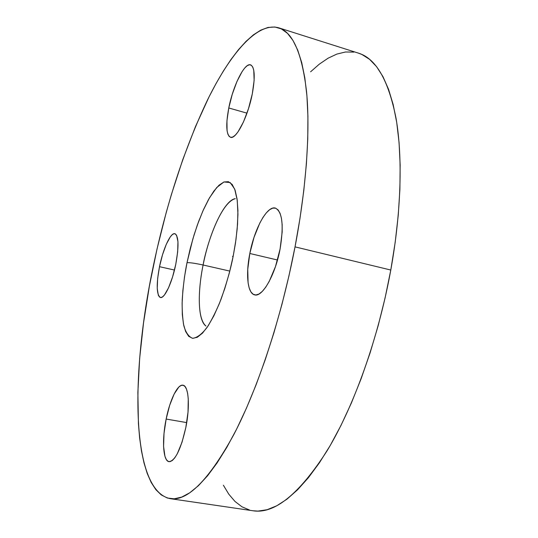<?xml version="1.0" encoding="UTF-8"?>
<svg xmlns="http://www.w3.org/2000/svg" width="538" height="538" viewBox="0 0 538 538"><rect width="100%" height="100%" fill="white"/><g stroke="black" fill="none" stroke-linecap="round" stroke-linejoin="round"><path stroke-width="0.81" d="M249.82 253.485L277.5 260.009L249.82 253.485L254.023 237.345L259.773 223.129L263.001 217.386L266.323 212.846L269.612 209.712L272.746 208.119L275.611 208.172L278.085 209.901L280.056 213.283L281.435 218.22L282.154 224.534L282.174 231.992L280.083 249.06C275.315 274.837 262.362 297.46 254.669 294.878C247.534 293.56 245.59 274.434 249.82 253.485C254.454 228.784 267.063 205.536 275.295 208.078C282.363 211.575 283.956 225.24 280.083 249.06L275.49 266.552L269.182 281.495L265.718 287.205L262.248 291.448L258.906 294.064L255.826 294.985L253.122 294.232L250.89 291.858L249.195 287.991L248.085 282.813L247.742 269.363L249.82 253.485M166.148 419.048L186.72 422.606L166.148 419.048L169.678 405.289L174.117 394.072L178.858 387.017L181.131 385.43L183.223 385.269L185.052 386.56L186.538 389.297L187.627 393.386L188.253 398.705L188.018 412.162L185.825 427.528C180.855 449.432 175.254 460.81 169.026 461.671C162.994 461.086 161.824 439.822 166.148 419.048C169.914 399.862 177.641 383.944 182.96 385.208C188.623 385.625 190.25 405.961 185.825 427.528L182.019 442.256L177.244 453.87L174.742 457.899L172.301 460.521L170.021 461.658L167.99 461.295L166.282 459.472L164.951 456.298L163.579 446.493L164.009 433.446L166.148 419.048M159.504 266.687L174.473 270.042L159.504 266.687L162.523 254.736L166.282 244.319L170.264 236.928L172.153 234.756L173.888 233.734L175.388 233.922L176.599 235.341L177.95 241.676L177.668 251.858L175.771 264.306C172.14 282.692 164.473 298.926 160.411 297.501C156.484 294.844 156.181 284.568 159.504 266.687C163.054 248.865 170.586 232.349 174.863 233.707C178.724 236.068 179.026 246.263 175.771 264.306L172.557 276.983L168.555 287.783L164.433 294.985L162.537 296.875L160.849 297.541L159.436 296.969L158.333 295.207L157.231 288.489L157.647 278.489L159.504 266.687M228.778 107.977L246.989 113.155L228.778 107.977L232.268 94.271L236.955 81.494L242.187 71.453L244.783 67.956L247.231 65.69L249.444 64.755L251.32 65.226L252.786 67.102L253.768 70.343L254.131 80.418L252.288 93.894C247.89 116.921 236.128 139.793 230.526 137.298C226.202 134.776 225.624 125.004 228.778 107.977C233.008 85.925 244.528 62.495 250.547 64.849C254.77 67.129 255.348 76.813 252.288 93.894L248.522 108.555L243.472 121.951L237.991 131.904L235.368 135.085L232.967 136.928L230.869 137.365L229.148 136.423L227.87 134.164L227.063 130.687L226.949 120.707L228.778 107.977M233.243 255.906L235.483 243.068L237.184 228.919L237.937 214.225L237.251 200.311L234.702 189.087L230.163 182.53L223.942 181.979L216.76 187.486L209.504 197.789L202.887 210.95L197.311 225.099L192.88 238.879L187.016 262.665C189.921 262.524 195.287 263.304 203.108 265.005C206.047 247.124 220.076 202.759 235.288 198.656C224.433 200.136 209.531 232.046 203.108 265.005L229.222 270.957L203.108 265.005C195.287 263.304 189.921 262.524 187.016 262.665L190.27 248.415L194.184 234.528L198.643 221.434L203.512 209.558L208.643 199.302L213.875 191.064L219.04 185.186L223.942 181.979L228.381 181.683L232.174 184.433L235.126 190.257L237.083 199.033L237.917 210.486L237.554 224.185L235.98 239.558L233.243 255.906L229.47 272.457L224.83 288.429L219.558 303.069L213.909 315.719L208.145 325.853L202.523 333.109L197.285 337.286L192.624 338.328L188.697 336.337L185.63 331.509L183.485 324.145L182.315 314.589L182.113 303.237L182.866 290.513L184.521 276.841L187.016 262.665C184.769 273.425 183.176 285.772 182.234 299.693C181.945 308.987 182.463 317.602 183.774 325.524C185.704 332.491 188.656 336.761 192.624 338.328C197.116 337.783 201.972 334.091 207.197 327.259C212.315 319.021 216.962 309.612 221.125 299.027C226.787 282.887 230.822 268.516 233.243 255.906L232.537 256.451L233.243 255.906M205.94 326.041C198.098 320.709 197.264 293.546 203.108 265.005C199.49 281.582 195.637 317.158 205.94 326.041M170.216 498.659L253.068 510.784C274.541 514.187 299.242 494.153 327.158 450.669C353.796 406.701 378.342 338.463 390.79 270.036L295.032 246.875C281.475 317.548 257.863 388.611 233.795 434.637C208.704 480.165 187.486 501.503 170.136 498.645C130.384 490.051 130.788 373.036 152.98 267.642C166.013 205.052 184.191 149.147 207.527 99.927C230.271 53.672 257.043 21.836 278.61 27.788C292.739 31.971 302.053 53.275 306.552 91.695C310.271 130.438 306.519 186.76 295.032 246.875L390.79 270.036C401.308 211.831 402.713 156.8 396.049 118.373C388.456 80.175 375.941 58.44 358.49 53.154L278.691 27.808M295.032 246.875L300.009 218.233L303.815 190.412L306.398 163.882L307.763 139.046L307.918 116.255L306.916 95.798L304.824 77.882L301.731 62.63L297.729 50.128L292.934 40.377L287.453 33.329L281.387 28.911L274.857 27.001L267.951 27.465L260.775 30.135L253.411 34.849L245.933 41.446L238.415 49.745L230.916 59.59L223.492 70.828L216.189 83.296L209.047 96.86L195.402 126.76L182.792 159.571L171.407 194.467L166.229 212.463L156.995 249.134L149.382 286.149L143.538 322.854L139.645 358.537L137.869 392.424L138.414 423.614L139.618 437.878L141.481 451.052L144.016 462.996L147.251 473.534L151.198 482.485L155.865 489.681L161.259 494.92L167.365 498.027L174.178 498.813L181.662 497.112L189.759 492.781L198.421 485.693L207.554 475.78L217.056 462.996L226.801 447.387L236.659 429.028L246.471 408.107L256.075 384.852L265.288 359.586L273.95 332.692L281.885 304.616L288.96 275.839L295.032 246.875M223.391 485.236L228.798 494.193L234.978 501.443L241.932 506.789L249.625 510.071M252.968 510.77L258.038 511.093L267.117 509.715L276.788 505.774L286.969 499.17L297.548 489.822L308.402 477.704L319.384 462.835L330.325 445.316L341.052 425.289L351.381 403.002L361.119 378.745L370.09 352.881L378.127 325.833L385.067 298.052L390.79 270.036L395.201 242.268L398.248 215.22L399.895 189.349L400.158 165.038L399.075 142.644L396.721 122.435L393.184 104.634L388.577 89.369L383.016 76.726L376.64 66.725L369.572 59.335L361.94 54.493L358.395 53.127M353.87 52.085L345.47 51.998L336.855 54.082L328.113 58.185L319.33 64.143L310.594 71.803"/></g></svg>
